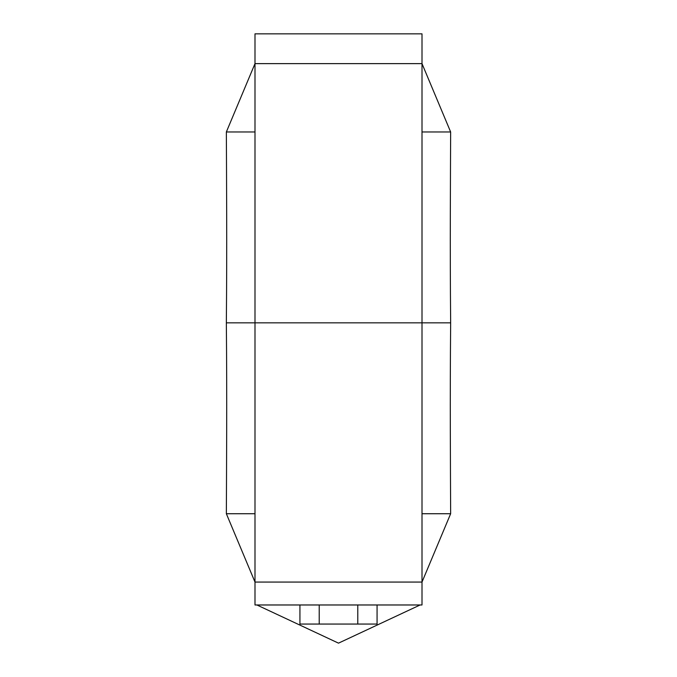 <?xml version="1.0" encoding="UTF-8"?>
<svg xmlns="http://www.w3.org/2000/svg" width="677" height="677" viewBox="0 0 677 677"><rect width="100%" height="100%" fill="white"/><g stroke="black" fill="none" stroke-linecap="round" stroke-linejoin="round"><path stroke-width="1.02" d="M450.645 513.733L422.008 582.068L422.008 513.733L450.645 513.733C450.476 469.347 449.943 397.822 450.637 325.138L450.637 320.56C449.943 247.867 450.476 176.35 450.645 131.964L422.008 63.63L422.008 131.964L450.645 131.964M422.008 131.964L422.008 322.844L254.992 322.844L254.992 513.733L226.355 513.733C226.524 469.626 227.057 398.271 226.363 325.138L226.355 322.844L450.645 322.844L422.008 322.844L422.008 513.733M226.355 513.733L254.992 582.068L254.992 513.733M254.992 582.068L422.008 582.068L254.992 582.068L254.992 604.976L422.008 604.976L422.008 582.068M254.992 63.63L422.008 63.63L422.008 33.85L422.008 63.63L254.992 63.63L254.992 322.844L226.355 322.844L226.363 320.56C227.057 247.427 226.524 176.071 226.355 131.964L254.992 63.63L254.992 33.85L422.008 33.85M226.355 131.964L254.992 131.964M420.104 604.976L338.5 643.15L256.896 604.976M377.072 604.976L377.072 624.059L299.928 624.059L299.928 604.976M319.214 624.059L319.214 604.976M357.786 624.059L357.786 604.976"/></g></svg>
